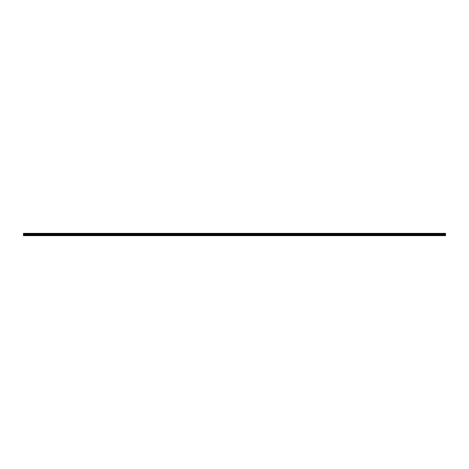 <?xml version="1.0" encoding="UTF-8"?>
<svg xmlns="http://www.w3.org/2000/svg" width="469" height="469" viewBox="0 0 469 469"><rect width="100%" height="100%" fill="white"/><g stroke="black" fill="none" stroke-linecap="round" stroke-linejoin="round"><path stroke-width="0.35" stroke-dasharray="2.35 1.76" d="M445.55 235.467L23.45 235.467L445.55 235.467L445.55 235.01L23.45 235.01L23.45 235.467L23.45 235.01L445.55 235.01L445.55 235.467M445.55 233.357L23.45 233.357L445.55 233.357L445.55 234.23L445.55 233.744L23.45 233.867L23.45 235.198L445.55 235.198L23.45 235.198L445.55 235.198L23.45 235.104L23.45 233.744L445.55 233.879L445.55 233.357L23.45 233.427L23.45 234.887L445.55 234.887L23.45 234.869L23.45 235.643L445.55 235.643L23.45 235.362M23.45 233.357L445.55 233.427L445.55 233.92L23.45 233.92L445.55 233.92L23.45 234.137L445.55 234.236L23.45 234.095M445.55 234.095L23.45 234.043L445.55 234.025L445.55 234.342L23.45 234.342L445.55 234.342L23.45 234.559L445.55 234.465L23.45 234.465L445.55 234.465L445.55 234.887L23.45 234.729M445.55 235.362L23.45 235.151M445.55 235.151L23.45 234.94M445.55 234.94L23.45 234.869M445.55 234.729L23.45 234.518M445.55 234.518L23.45 234.307M445.55 234.307L23.45 234.025L445.55 234.043L445.55 234.887M445.55 235.291L23.45 235.291M445.55 235.08L23.45 235.08M445.55 234.658L23.45 234.658M445.55 234.447L23.45 234.447M445.55 234.236L23.45 234.236M445.55 234.025L23.45 234.025M445.55 233.832L23.45 233.826M445.55 233.709L23.45 233.709L445.55 233.709M445.55 233.779L23.45 233.779L445.55 233.779M445.55 233.744L23.45 233.744L445.55 233.744"/><path stroke-width="0.7" d="M445.55 233.357L445.55 233.879L23.45 233.879L445.55 233.867L445.55 235.643L23.45 235.643L23.45 233.357L445.55 233.357L23.45 233.357M445.55 235.362L23.45 235.362M445.55 235.291L23.45 235.291M445.55 235.151L23.45 235.151M445.55 235.08L23.45 235.08M445.55 234.94L23.45 234.94M445.55 234.869L23.45 234.869M445.55 234.729L23.45 234.729M445.55 234.658L23.45 234.658M445.55 234.518L23.45 234.518M445.55 234.447L23.45 234.447M445.55 234.307L23.45 234.307M445.55 234.236L23.45 234.236M445.55 234.095L23.45 234.095M445.55 234.025L23.45 234.025M445.55 233.832L23.45 233.832"/></g></svg>
